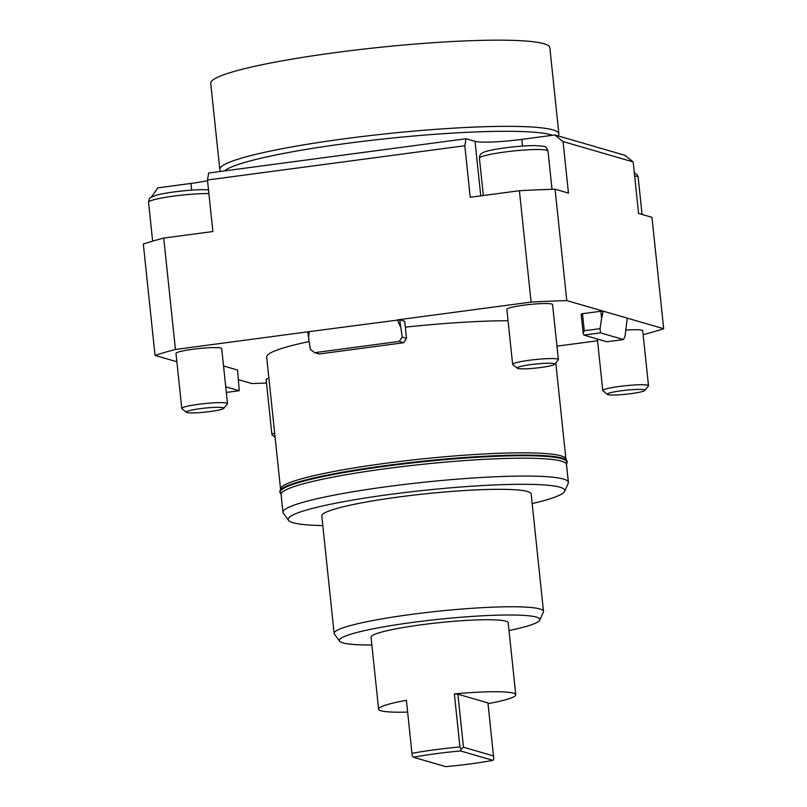 <?xml version="1.0" encoding="UTF-8"?>
<svg xmlns="http://www.w3.org/2000/svg" width="807" height="807" viewBox="0 0 807 807"><rect width="100%" height="100%" fill="white"/><g stroke="black" fill="none" stroke-linecap="round" stroke-linejoin="round"><path stroke-width="1.21" d="M566.776 300.577A283.499 30.121 174 0 0 531.097 302.09L519.395 190.714A283.499 30.121 -6 0 1 555.065 189.191L566.776 300.577L603.202 311.159L600.872 311.25L601.608 318.321L600.065 328.651L600.479 332.857L623.518 339.545L606.874 341.764L583.844 335.076L600.479 332.857M623.518 339.545L625.102 335.924L627.241 318.14L603.202 311.159L601.608 318.321M399.213 341.411L402.219 337.054L399.717 319.804L404.731 321.257L406.516 338.304L403.742 342.723L319.189 353.991L314.649 352.669L399.213 341.411L403.742 342.723M175.432 349.461A283.499 30.121 174 0 0 155.035 355.413L143.323 244.027A283.499 30.121 -6 0 1 163.72 238.075L175.432 349.461L309.152 331.647L307.81 332.04L310.312 349.29L314.649 352.669M399.717 319.804L309.152 331.647L308.556 339.111M308.98 341.593A143.475 15.242 174 0 0 266.663 357.057L280.513 488.83M566.443 460.202L565.687 458.467A143.475 15.242 174 0 0 385.726 463.268A143.475 15.242 174 0 0 312.622 475.979A143.475 15.242 174 0 0 280.634 488.437L280.251 490.283M519.395 190.714L470.229 197.261L464.812 145.734L466.022 138.743L475.03 141.356A38.312 4.075 174 0 0 521.816 139.369L554.903 134.961L563.044 141.558L568.461 193.085L555.065 189.191M151.383 197.14L157.859 187.839L190.946 183.431A38.312 4.075 174 0 0 207.54 180.687M466.022 138.743L208.68 173.011L207.47 180.001L212.887 231.528L163.72 238.075M643.139 334.683L643.28 334.663A283.499 30.121 174 0 0 663.677 328.711L651.965 217.335L638.579 213.441L633.162 161.925L625.011 155.327L554.903 134.961M238.569 379.673L251.935 383.547A283.499 30.121 174 0 0 266.492 383.022M539.772 620.129L543.373 612.11A105.253 11.187 174 0 0 543.504 611.403L531.157 493.965A105.253 11.187 174 0 0 398.961 496.971A105.253 11.187 174 0 0 321.791 515.966L334.138 633.414A105.253 11.187 174 0 0 334.411 634.08L339.596 641.162A100.835 10.713 -6 0 1 413.255 622.328A100.835 10.713 -6 0 1 539.772 620.129A100.835 10.713 -6 0 1 509.015 630.549M543.504 611.403A105.253 11.187 174 0 0 411.298 614.42A105.253 11.187 174 0 0 334.138 633.414M371.856 644.975A100.835 10.713 -6 0 1 339.596 641.162M488.013 703.643A68.958 7.324 174 0 0 515.764 694.756L508.198 622.782A68.958 7.324 174 0 0 421.587 624.749A68.958 7.324 174 0 0 371.038 637.197L378.604 709.171A68.958 7.324 -6 0 1 406.395 700.284L412.226 755.866L406.395 700.284M322.8 525.569A139.046 14.778 -6 0 1 288.543 520.384A139.046 14.778 -6 0 1 390.124 494.409A139.046 14.778 -6 0 1 564.597 491.362A139.046 14.778 -6 0 1 532.166 503.568M282.995 512.384L281.108 494.509A143.475 15.242 -6 0 1 313.187 481.315A143.475 15.242 -6 0 1 386.291 468.615A143.475 15.242 -6 0 1 566.484 464.509L568.37 482.394A143.475 15.242 174 0 0 388.167 486.5A143.475 15.242 174 0 0 282.995 512.384A143.475 15.242 174 0 0 283.358 513.292L288.543 520.384M600.065 328.651L584.278 330.749L582.483 313.701L600.872 311.25M400.464 326.865L397.377 319.895L531.097 302.09M176.864 361.748L155.035 355.413M223.529 365.954L237.561 370.03L239.245 390.719L226.313 392.444M597.543 340.756L556.951 346.163M627.241 318.14L663.677 328.711M582.483 313.701L581.151 314.094L583.138 333.039L584.278 330.749M274.662 433.137A22.989 2.441 174 0 0 271.919 434.62L266.128 379.583A22.989 2.441 -6 0 1 268.882 378.1M181.777 408.443L175.987 353.405A22.989 2.441 -6 0 1 182.614 350.964A22.989 2.441 -6 0 1 207.439 347.837A22.989 2.441 -6 0 1 221.713 348.604L227.493 403.631A22.989 2.441 174 0 0 213.219 402.864A22.989 2.441 174 0 0 188.404 405.992A22.989 2.441 174 0 0 181.777 408.443A22.989 2.441 174 0 0 181.928 408.685L186.417 412.276A18.874 2.007 -6 0 1 191.733 410.067A18.874 2.007 -6 0 1 213.028 407.454A18.874 2.007 -6 0 1 223.741 408.352A18.874 2.007 -6 0 1 218.394 410.138A18.874 2.007 -6 0 1 198.956 412.649A18.874 2.007 -6 0 1 186.417 412.276M512.637 364.381L506.857 309.343A22.989 2.441 -6 0 1 513.484 306.902A22.989 2.441 -6 0 1 538.299 303.775A22.989 2.441 -6 0 1 552.573 304.542L558.363 359.569A22.989 2.441 174 0 0 544.089 358.812A22.989 2.441 174 0 0 519.264 361.929A22.989 2.441 174 0 0 512.637 364.381A22.989 2.441 174 0 0 512.798 364.623L517.287 368.214A18.874 2.007 -6 0 1 522.603 366.005A18.874 2.007 -6 0 1 543.898 363.392A18.874 2.007 -6 0 1 554.611 364.29A18.874 2.007 -6 0 1 549.254 366.075A18.874 2.007 -6 0 1 529.816 368.587A18.874 2.007 -6 0 1 517.287 368.214M625.97 330.113A22.989 2.441 -6 0 1 642.715 330.719L648.505 385.746A22.989 2.441 174 0 0 634.231 384.989A22.989 2.441 174 0 0 609.406 388.106A22.989 2.441 174 0 0 602.779 390.558A22.989 2.441 174 0 0 602.94 390.8L607.429 394.391A18.874 2.007 -6 0 1 612.745 392.182A18.874 2.007 -6 0 1 634.04 389.569A18.874 2.007 -6 0 1 644.753 390.467A18.874 2.007 -6 0 1 639.396 392.252A18.874 2.007 -6 0 1 619.958 394.764A18.874 2.007 -6 0 1 607.429 394.391M508.057 320.732A143.475 15.242 174 0 0 405.346 327.158M225.728 386.795L239.245 390.719M406.516 338.304L402.219 337.054M207.47 180.001L464.812 145.734M583.138 333.039L583.844 335.076M563.044 141.558L633.162 161.925M644.753 390.467L648.394 386.028A22.989 2.441 174 0 0 648.505 385.746M223.741 408.352L227.392 403.904A22.989 2.441 174 0 0 227.493 403.631M558.273 135.939L558.686 135.021A170.479 18.117 174 0 0 558.888 133.871L549.829 47.684A170.479 18.117 174 0 0 335.712 52.556A170.479 18.117 174 0 0 210.738 83.323L219.797 169.51A170.479 18.117 174 0 0 220.24 170.59L220.825 171.397M224.548 170.892A167.826 17.835 -6 0 1 345.951 143.495A167.826 17.835 -6 0 1 550.868 134.789A167.826 17.835 -6 0 1 552.432 135.294M558.888 133.871A170.479 18.117 174 0 0 344.771 138.743A170.479 18.117 174 0 0 219.797 169.51M407.585 712.097A68.958 7.324 -6 0 1 378.604 709.171M515.764 694.756A68.958 7.324 174 0 0 454.361 693.899L459.94 746.929L461.049 749.36L463.47 747.221L457.892 694.181L454.361 693.899M461.049 749.36L460.545 750.944L492.986 760.365L493.783 758.873L487.942 702.907L457.892 694.181M492.986 760.365A66.749 7.092 -6 0 1 470.602 763.866A66.749 7.092 -6 0 1 445.767 766.65L413.325 757.228L412.226 755.866M493.511 755.947L463.47 747.221M413.325 757.228A66.749 7.092 -6 0 1 435.699 753.728A66.749 7.092 -6 0 1 460.545 750.944M459.94 746.929A68.958 7.324 174 0 0 434.731 749.774A68.958 7.324 174 0 0 411.963 753.324M280.594 493.47A144.423 15.343 -6 0 1 279.918 492.22A144.423 15.343 -6 0 1 312.198 478.944A144.423 15.343 -6 0 1 470.945 457.63A144.423 15.343 -6 0 1 567.18 462.028A144.423 15.343 -6 0 1 566.786 463.389M281.35 495.205L280.311 492.25A144.039 15.303 -6 0 1 312.501 478.934A144.039 15.303 -6 0 1 471.137 457.66A144.039 15.303 -6 0 1 566.796 462.139L566.403 465.246M279.918 492.22L279.858 491.645A144.423 15.343 -6 0 1 312.138 478.38A144.423 15.343 -6 0 1 470.885 457.065A144.423 15.343 -6 0 1 567.119 461.453L567.18 462.028M564.597 491.362L568.189 483.353A143.475 15.242 174 0 0 568.37 482.394M554.611 364.29L558.252 359.851A22.989 2.441 174 0 0 558.363 359.569M271.919 434.62A22.989 2.441 174 0 0 272.07 434.862L275.096 437.283M522.522 146.077L521.816 139.369M480.76 195.859L475.03 141.356M191.652 190.139L190.946 183.431M634.635 175.997A34.479 3.662 -6 0 1 638.145 177.217L642.059 214.45M548.003 151.04C547.166 148.528 546.41 147.298 545.734 147.348C546.44 146.571 542.738 145.996 534.648 145.603C517.458 145.583 485.572 149.739 481.85 153.34C480.458 153.744 479.651 155.378 479.419 158.253A34.479 3.662 -6 0 1 489.355 154.581A34.479 3.662 -6 0 1 537.855 149.517A34.479 3.662 -6 0 1 548.003 151.04L552.018 189.292M152.634 241.152L148.549 202.315A34.479 3.662 -6 0 1 158.495 198.643A34.479 3.662 -6 0 1 206.985 193.579A34.479 3.662 -6 0 1 208.902 193.609M634.302 172.748L637.338 174.988L638.145 177.217M479.419 158.253L483.332 195.516M148.549 202.315C149.729 197.745 148.014 198.411 156.054 195.304C165.707 192.449 190.502 189.554 203.778 189.665L208.509 189.816M555.801 362.847L565.889 458.84M597.362 339.001L602.779 390.558"/></g></svg>
